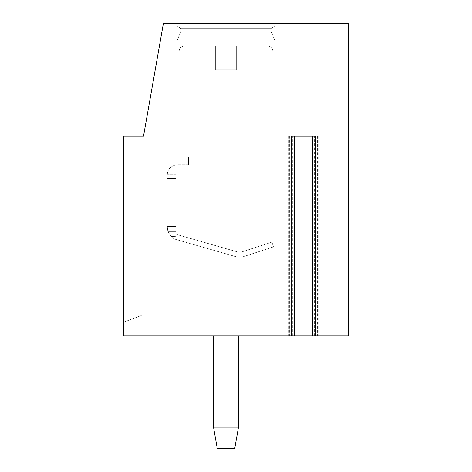 <?xml version="1.0" encoding="UTF-8"?>
<svg xmlns="http://www.w3.org/2000/svg" width="472" height="472" viewBox="0 0 472 472"><rect width="100%" height="100%" fill="white"/><g stroke="black" fill="none" stroke-linecap="round" stroke-linejoin="round"><path stroke-width="0.35" stroke-dasharray="2.36 1.77" d="M291.495 136.048L315.438 136.048M318.152 136.048L318.152 335.952L312.44 335.952L312.842 335.952L312.842 136.048M291.784 335.952L288.787 335.952L291.784 335.952L291.784 136.048M318.152 335.952L312.842 335.952M312.122 335.952L348.448 335.952L348.448 23.6L163.371 23.6L143.541 136.048L123.552 136.048L123.552 335.952L317.573 335.952L310.871 335.952L312.122 335.952L312.122 136.048L289.365 136.048L312.122 136.048M217.262 448.4L213.509 427.142L238.502 427.142L213.509 427.142L238.502 427.142L238.502 335.952L238.502 427.142L213.509 427.142L217.262 448.4L213.509 427.142L238.502 427.142L213.509 427.142L238.502 427.142L238.502 335.952L238.502 427.142L213.509 427.142L217.262 448.4L213.509 427.142L238.502 427.142L213.509 427.142L238.502 427.142L238.502 335.952L238.502 427.142L213.509 427.142L217.262 448.4L213.509 427.142L238.502 427.142L213.509 427.142L213.509 335.952L213.509 427.142L213.509 335.952L213.509 427.142L213.509 335.952L213.509 427.142L213.509 335.952L238.502 335.952L213.509 335.952L238.502 335.952L213.509 335.952L238.502 335.952L213.509 335.952L238.502 335.952L213.509 335.952L238.502 335.952L213.509 335.952L238.502 335.952L213.509 335.952L238.502 335.952L213.509 335.952L238.502 335.952L213.509 335.952L238.502 335.952L213.509 335.952L213.509 427.142L238.502 427.142L234.749 448.4L217.262 448.4L234.749 448.4L238.502 427.142L234.749 448.4L217.262 448.4L234.749 448.4L217.262 448.4L234.749 448.4L238.502 427.142L234.749 448.4L217.262 448.4L234.749 448.4L217.262 448.4L234.749 448.4L238.502 427.142L234.749 448.4L217.262 448.4L234.749 448.4L217.262 448.4L234.749 448.4L238.502 427.142L238.502 335.952L238.502 427.142L213.509 427.142L217.262 448.4L234.749 448.4M177.277 23.6L177.277 26.102L177.277 23.6L177.277 26.102L177.277 23.6L177.277 26.102L177.277 23.6L177.277 26.102L177.277 23.6L274.733 23.6L177.277 23.6L274.733 23.6L177.277 23.6L274.733 23.6L177.277 23.6L274.733 23.6L177.277 23.6L274.733 23.6L177.277 23.6L274.733 23.6L177.277 23.6L274.733 23.6L177.277 23.6L274.733 23.6L177.277 23.6L274.733 23.6L177.277 23.6L177.277 26.102L274.733 26.102L270.981 28.597L270.981 31.099L274.733 40.144L274.733 81.072L177.277 81.072L274.733 81.072L177.277 81.072L274.733 81.072L274.733 40.144L274.733 81.072L177.277 81.072L274.733 81.072L177.277 81.072L274.733 81.072L274.733 40.144L274.733 81.072L177.277 81.072L274.733 81.072L177.277 81.072L274.733 81.072L274.733 40.144L274.733 81.072L177.277 81.072L274.733 81.072L177.277 81.072L274.733 81.072L274.733 40.144L274.733 81.072L177.277 81.072L274.733 81.072M305.968 23.6L285.979 23.6L305.968 23.6M123.552 322.211L123.552 157.288L188.523 157.288L123.552 157.288L188.523 157.288L188.523 164.781L188.523 157.288L123.552 157.288L188.523 157.288L188.523 164.781L188.523 157.288L123.552 157.288L188.523 157.288L188.523 164.781L188.523 157.288L123.552 157.288L188.523 157.288L188.523 164.781L188.523 157.288L123.552 157.288L188.523 157.288L188.523 164.781L188.523 157.288L123.552 157.288L188.523 157.288L188.523 164.781L188.523 157.288L123.552 157.288L188.523 157.288L188.523 164.781L188.523 157.288L123.552 157.288L188.523 157.288L188.523 164.781L188.523 157.288L123.552 157.288L123.552 322.211L123.552 157.288L123.552 322.211L123.552 157.288L123.552 322.211L123.552 157.288L123.552 322.211L123.552 157.288L123.552 322.211L123.552 157.288L123.552 322.211L123.552 157.288L123.552 322.211L123.552 157.288L123.552 322.211L123.552 157.288L123.552 322.211L143.541 314.712L176.026 314.712L176.026 164.864A9.995 9.995 0 0 1 177.277 164.781L188.523 164.781L188.523 157.288L188.523 164.781L177.277 164.781A9.995 9.995 0 0 0 176.026 164.864L176.026 314.712L176.026 164.864C170.486 166.162 167.566 169.466 167.283 174.782C167.566 169.466 170.486 166.162 176.026 164.864L176.026 231.168L176.026 164.864A9.995 9.995 0 0 1 177.277 164.781A9.995 9.995 0 0 0 176.026 164.864L176.026 314.712L176.026 164.864C170.486 166.162 167.566 169.466 167.283 174.782L167.283 178.587L167.283 174.782C167.566 169.466 170.486 166.162 176.026 164.864L176.026 178.587L167.283 178.587L167.283 182.115L167.283 174.782L167.283 226.507L167.283 174.782C167.566 169.466 170.486 166.162 176.026 164.864A9.995 9.995 0 0 1 177.277 164.781A9.995 9.995 0 0 0 176.026 164.864L176.026 314.712L176.026 164.864C170.486 166.162 167.566 169.466 167.283 174.782L167.283 226.507L167.283 174.782C167.566 169.466 170.486 166.162 176.026 164.864L176.026 174.782L176.026 164.864A9.995 9.995 0 0 1 177.277 164.781A9.995 9.995 0 0 0 176.026 164.864L176.026 314.712L176.026 164.864C170.486 166.162 167.566 169.466 167.283 174.782L167.283 226.507L167.283 174.782C167.566 169.466 170.486 166.162 176.026 164.864L176.026 178.587L167.283 178.587L167.283 226.507L167.283 174.782C167.566 169.466 170.486 166.162 176.026 164.864A9.995 9.995 0 0 1 177.277 164.781A9.995 9.995 0 0 0 176.026 164.864L176.026 314.712L176.026 164.864C170.486 166.162 167.566 169.466 167.283 174.782L167.283 226.507L167.283 174.782C167.566 169.466 170.486 166.162 176.026 164.864L176.026 174.782L176.026 164.864A9.995 9.995 0 0 1 177.277 164.781A9.995 9.995 0 0 0 176.026 164.864L176.026 314.712L176.026 164.864C170.486 166.162 167.566 169.466 167.283 174.782L167.283 226.507L167.283 174.782C167.566 169.466 170.486 166.162 176.026 164.864L176.026 182.115L167.283 182.115L167.283 226.507L167.283 178.587L167.283 226.507L167.283 182.115L176.026 182.115L176.026 226.507L167.283 226.507L167.885 231.41L171.088 236.555A12.496 12.496 0 0 0 176.026 239.493L235.475 256.544A14.992 14.992 0 0 0 244.242 256.39L273.483 246.891L271.937 242.136L241.971 251.871A7.499 7.499 0 0 1 237.587 251.948L177.72 234.785A7.499 7.499 0 0 1 176.026 234.065L176.026 253.493L176.026 216.011L176.026 231.168L176.026 226.507L167.283 226.507L167.885 231.41L167.283 226.507L176.026 226.507L176.026 290.976L176.026 164.864A9.995 9.995 0 0 1 177.277 164.781A9.995 9.995 0 0 0 176.026 164.864L176.026 314.712L176.026 164.864C170.486 166.162 167.566 169.466 167.283 174.782L167.283 178.587L176.026 178.587L167.283 178.587L176.026 178.587L176.026 182.115L167.283 182.115L176.026 182.115L176.026 226.507L167.283 226.507L167.885 231.41L171.088 236.555L167.885 231.41L167.283 226.507L176.026 226.507L176.026 290.976L176.026 174.782L176.026 178.587L167.283 178.587L176.026 178.587L176.026 182.115L167.283 182.115L176.026 182.115L176.026 226.507L167.283 226.507L167.885 231.41L171.088 236.555A12.496 12.496 0 0 0 176.026 239.493L235.475 256.544A14.992 14.992 0 0 0 244.242 256.39L273.483 246.891L271.937 242.136L241.971 251.871A7.499 7.499 0 0 1 237.587 251.948L177.72 234.785A7.499 7.499 0 0 1 176.026 234.065L176.026 164.858L176.026 178.587L167.283 178.587L176.026 178.587L176.026 182.115L167.283 182.115L176.026 182.115L176.026 226.507L167.283 226.507L167.283 227.575L167.283 226.507L176.026 226.507L176.026 290.976L176.026 164.864A9.995 9.995 0 0 1 177.277 164.781A9.995 9.995 0 0 0 176.026 164.864L176.026 314.712L176.026 164.864C170.486 166.162 167.566 169.466 167.283 174.782C167.566 169.466 170.486 166.162 176.026 164.864L176.026 178.587L167.283 178.587L176.026 178.587L176.026 182.115L167.283 182.115L176.026 182.115L176.026 226.507L167.283 226.507L167.885 231.41L167.283 226.507L176.026 226.507L176.026 290.976L176.026 164.864A9.995 9.995 0 0 1 177.277 164.781A9.995 9.995 0 0 0 176.026 164.864L176.026 314.712L143.541 314.712L176.026 314.712L143.541 314.712L176.026 314.712L143.541 314.712L176.026 314.712L143.541 314.712L176.026 314.712L143.541 314.712L176.026 314.712L143.541 314.712L176.026 314.712L143.541 314.712L176.026 314.712L143.541 314.712L176.026 314.712L143.541 314.712L123.552 322.211M275.978 253.493L275.978 290.976L275.978 253.493M176.026 231.41L167.885 231.41L171.088 236.555A12.496 12.496 0 0 0 176.026 239.493L235.475 256.544A14.992 14.992 0 0 0 244.242 256.39L273.483 246.891L271.937 242.136L241.971 251.871A7.499 7.499 0 0 1 237.587 251.948L177.72 234.785A7.499 7.499 0 0 1 176.026 234.065L176.026 231.41L167.885 231.41L167.283 227.575L167.885 231.41L171.088 236.555A12.496 12.496 0 0 0 176.026 239.493L235.475 256.544A14.992 14.992 0 0 0 244.242 256.39L273.483 246.891L271.937 242.136L241.971 251.871A7.499 7.499 0 0 1 237.587 251.948L177.72 234.785A7.499 7.499 0 0 1 176.026 234.065L176.026 290.976L176.026 216.011L176.026 231.168L176.026 226.507L167.283 226.507L167.283 227.575L167.283 226.507L176.026 226.507L176.026 290.976L176.026 216.011L176.026 231.41L167.885 231.41L167.283 227.575L167.885 231.41L171.088 236.555L167.885 231.41L167.283 226.507L176.026 226.507L176.026 182.115L167.283 182.115L176.026 182.115L176.026 226.507L167.283 226.507L167.885 231.41L171.088 236.555A12.496 12.496 0 0 0 176.026 239.493L235.475 256.544A14.992 14.992 0 0 0 244.242 256.39L273.483 246.891L271.937 242.136L241.971 251.871A7.499 7.499 0 0 1 237.587 251.948L177.72 234.785A7.499 7.499 0 0 1 176.026 234.065L176.026 231.41L167.885 231.41L167.283 226.507L176.026 226.507L176.026 231.41L167.885 231.41L171.088 236.555A12.496 12.496 0 0 0 176.026 239.493L235.475 256.544A14.992 14.992 0 0 0 244.242 256.39L273.483 246.891L271.937 242.136L241.971 251.871A7.499 7.499 0 0 1 237.587 251.948L177.72 234.785A7.499 7.499 0 0 1 176.026 234.065L176.026 231.41L167.885 231.41L167.283 227.575L167.283 226.507L176.026 226.507L176.026 178.587L167.283 178.587L176.026 178.587L176.026 182.115L167.283 182.115L176.026 182.115L176.026 231.41L167.885 231.41L171.088 236.555L167.885 231.41L167.283 227.575L167.885 231.41L171.088 236.555A12.496 12.496 0 0 0 176.026 239.493L235.475 256.544A14.992 14.992 0 0 0 244.242 256.39L273.483 246.891L271.937 242.136L241.971 251.871A7.499 7.499 0 0 1 237.587 251.948L177.72 234.785A7.499 7.499 0 0 1 176.026 234.065L176.026 231.41L167.885 231.41L176.026 231.168L167.885 231.41L171.088 236.555A12.496 12.496 0 0 0 176.026 239.493L235.475 256.544A14.992 14.992 0 0 0 244.242 256.39L273.483 246.891L271.937 242.136L241.971 251.871A7.499 7.499 0 0 1 237.587 251.948L177.72 234.785A7.499 7.499 0 0 1 176.026 234.065L176.026 231.168L167.885 231.41L171.088 236.555A12.496 12.496 0 0 0 176.026 239.493L235.475 256.544A14.992 14.992 0 0 0 244.242 256.39L273.483 246.891L271.937 242.136L241.971 251.871A7.499 7.499 0 0 1 237.587 251.948L177.72 234.785A7.499 7.499 0 0 1 176.026 234.065L176.026 231.41L167.885 231.41L176.026 231.168L167.885 231.41L171.088 236.555A12.496 12.496 0 0 0 176.026 239.493L235.475 256.544A14.992 14.992 0 0 0 244.242 256.39L273.483 246.891L271.937 242.136L241.971 251.871A7.499 7.499 0 0 1 237.587 251.948L177.72 234.785A7.499 7.499 0 0 1 176.026 234.065L176.026 231.168L167.885 231.41L171.088 236.555A12.496 12.496 0 0 0 176.026 239.493L235.475 256.544A14.992 14.992 0 0 0 244.242 256.39L273.483 246.891L271.937 242.136L241.971 251.871A7.499 7.499 0 0 1 237.587 251.948L177.72 234.785A7.499 7.499 0 0 1 176.026 234.065L176.026 231.41L167.885 231.41L176.026 231.168L167.885 231.41L171.088 236.555A12.496 12.496 0 0 0 176.026 239.493L235.475 256.544A14.992 14.992 0 0 0 244.242 256.39L273.483 246.891L271.937 242.136L241.971 251.871A7.499 7.499 0 0 1 237.587 251.948L177.72 234.785A7.499 7.499 0 0 1 176.026 234.065L176.026 231.41L176.026 234.065A7.499 7.499 0 0 0 177.72 234.785A7.499 7.499 0 0 1 176.026 234.065L176.026 231.41L176.026 234.065A7.499 7.499 0 0 0 177.72 234.785A7.499 7.499 0 0 1 176.026 234.065L176.026 231.41M176.026 178.587L176.026 174.782L176.026 178.587L167.283 178.587L176.026 178.587L176.026 182.115L176.026 164.864C170.486 166.162 167.566 169.466 167.283 174.782L167.283 178.587L176.026 178.587L176.026 182.115L167.283 182.115L176.026 182.115L176.026 226.507L176.026 174.782L176.026 178.587L167.283 178.587L176.026 178.587M171.088 236.555A12.496 12.496 0 0 0 176.026 239.493L235.475 256.544A14.992 14.992 0 0 0 244.242 256.39L273.483 246.891L271.937 242.136L241.971 251.871A7.499 7.499 0 0 1 237.587 251.948L177.72 234.785A7.499 7.499 0 0 1 176.026 234.065A7.499 7.499 0 0 0 177.72 234.785L237.587 251.948A7.499 7.499 0 0 0 241.971 251.871A7.499 7.499 0 0 1 237.587 251.948A7.499 7.499 0 0 0 241.971 251.871A7.499 7.499 0 0 1 237.587 251.948A7.499 7.499 0 0 0 241.971 251.871L271.937 242.136L241.971 251.871L271.937 242.136L241.971 251.871L271.937 242.136L273.483 246.891L271.937 242.136L273.483 246.891L271.937 242.136L273.483 246.891L244.242 256.39A14.992 14.992 0 0 1 235.475 256.544A14.992 14.992 0 0 0 244.242 256.39A14.992 14.992 0 0 1 235.475 256.544A14.992 14.992 0 0 0 244.242 256.39A14.992 14.992 0 0 1 235.475 256.544L176.026 239.493A12.496 12.496 0 0 1 171.088 236.555A12.496 12.496 0 0 0 176.026 239.493A12.496 12.496 0 0 1 171.088 236.555A12.496 12.496 0 0 0 176.026 239.493A12.496 12.496 0 0 1 171.088 236.555L176.026 236.295L171.088 236.555M176.026 164.864L176.026 174.782L176.026 164.864M176.026 253.493L176.026 290.976L176.026 253.493M176.026 226.507L167.283 226.507L167.283 227.575L167.283 226.507L176.026 226.507M176.026 182.115L167.283 182.115L176.026 182.115M274.733 23.6L274.733 26.102L177.277 26.102L274.733 26.102L177.277 26.102L181.024 28.597L177.277 26.102L274.733 26.102L274.733 23.6L274.733 26.102L177.277 26.102L274.733 26.102L177.277 26.102L181.024 28.597L177.277 26.102L274.733 26.102L274.733 23.6L274.733 26.102L177.277 26.102L274.733 26.102L177.277 26.102L181.024 28.597L177.277 26.102L274.733 26.102L274.733 23.6L274.733 26.102L177.277 26.102L274.733 26.102L177.277 26.102L181.024 28.597L177.277 26.102L274.733 26.102L274.733 23.6L274.733 26.102L270.981 28.597L270.981 31.099L274.733 40.144L177.277 40.144L274.733 40.144L177.277 40.144L177.277 81.072L177.277 40.144L274.733 40.144L270.981 31.099L274.733 40.144L177.277 40.144L274.733 40.144L177.277 40.144L177.277 81.072L177.277 40.144L274.733 40.144L270.981 31.099L274.733 40.144L177.277 40.144L274.733 40.144L177.277 40.144L177.277 81.072L177.277 40.144L274.733 40.144L270.981 31.099L274.733 40.144L177.277 40.144L274.733 40.144L177.277 40.144L177.277 81.072L177.277 40.144L274.733 40.144L270.981 31.099L181.024 31.099L270.981 31.099L181.024 31.099L177.277 40.144L274.733 40.144L177.277 40.144L177.277 81.072M181.024 28.597L270.981 28.597L270.981 31.099L181.024 31.099L177.277 40.144L181.024 31.099L270.981 31.099L181.024 31.099L270.981 31.099L270.981 28.597L270.981 31.099L181.024 31.099L177.277 40.144L181.024 31.099L270.981 31.099L181.024 31.099L270.981 31.099L270.981 28.597L270.981 31.099L181.024 31.099L177.277 40.144L181.024 31.099L270.981 31.099L181.024 31.099L270.981 31.099L270.981 28.597L270.981 31.099L181.024 31.099L177.277 40.144L181.024 31.099L270.981 31.099L181.024 31.099L181.024 28.597L270.981 28.597L181.024 28.597L270.981 28.597L274.733 26.102L270.981 28.597L181.024 28.597L181.024 31.099L181.024 28.597L270.981 28.597L181.024 28.597L270.981 28.597L274.733 26.102L270.981 28.597L181.024 28.597L181.024 31.099L181.024 28.597L270.981 28.597L181.024 28.597L270.981 28.597L274.733 26.102L270.981 28.597L181.024 28.597L181.024 31.099L181.024 28.597L270.981 28.597L181.024 28.597L270.981 28.597L274.733 26.102L177.277 26.102L181.024 28.597L181.024 31.099L181.024 28.597L270.981 28.597L181.024 28.597M272.857 81.072L272.857 51.088L272.857 81.072L272.857 51.088L272.857 81.072L272.857 51.088L272.857 81.072L272.857 51.088L272.857 81.072L179.153 81.072L272.857 81.072L179.153 81.072L179.153 51.088L179.153 81.072L272.857 81.072L179.153 81.072L272.857 81.072L179.153 81.072L179.153 51.088L179.153 81.072L272.857 81.072L179.153 81.072L272.857 81.072L179.153 81.072L179.153 51.088L179.153 81.072L272.857 81.072L179.153 81.072L272.857 81.072L179.153 81.072L179.153 51.088L179.153 81.072L272.857 81.072L179.153 81.072L272.857 81.072L272.857 51.088C272.592 48.079 270.922 46.415 267.86 46.091L236.625 46.091L236.625 51.088L236.625 46.091L267.86 46.091L236.625 46.091L236.625 51.088L236.625 46.091L267.86 46.091L236.625 46.091L236.625 51.088L236.625 46.091L267.86 46.091L236.625 46.091L236.625 51.088L236.625 46.091L267.86 46.091L236.625 46.091L236.625 51.088L236.625 46.091L267.86 46.091L236.625 46.091L236.625 51.088L236.625 46.091L267.86 46.091L236.625 46.091L236.625 51.088L236.625 46.091L267.86 46.091L236.625 46.091L236.625 51.088L236.625 46.091L267.86 46.091L236.625 46.091L236.625 51.088L236.625 46.091L267.86 46.091C270.922 46.415 272.592 48.079 272.857 51.088C272.592 48.079 270.922 46.415 267.86 46.091C270.922 46.415 272.592 48.079 272.857 51.088C272.592 48.079 270.922 46.415 267.86 46.091C270.922 46.415 272.592 48.079 272.857 51.088C272.592 48.079 270.922 46.415 267.86 46.091C270.922 46.415 272.592 48.079 272.857 51.088C272.592 48.079 270.922 46.415 267.86 46.091M215.385 69.826L215.385 46.091L215.385 51.088L215.385 46.091L184.151 46.091L215.385 46.091L215.385 51.088L215.385 46.091L184.151 46.091L215.385 46.091L215.385 51.088L215.385 46.091L184.151 46.091L215.385 46.091L215.385 51.088L215.385 46.091L184.151 46.091L215.385 46.091L215.385 51.088L215.385 46.091L184.151 46.091L215.385 46.091L215.385 51.088L215.385 46.091L184.151 46.091L215.385 46.091L215.385 51.088L215.385 46.091L184.151 46.091L215.385 46.091L215.385 51.088L215.385 46.091L184.151 46.091L215.385 46.091L215.385 69.826L236.625 69.826L236.625 51.088L272.857 51.088L236.625 51.088L272.857 51.088L236.625 51.088L272.857 51.088L236.625 51.088L272.857 51.088L236.625 51.088L272.857 51.088L236.625 51.088L272.857 51.088L236.625 51.088L272.857 51.088L236.625 51.088L272.857 51.088L236.625 51.088L272.857 51.088L236.625 51.088L236.625 69.826L215.385 69.826L215.385 51.088L215.385 69.826L236.625 69.826L236.625 51.088L236.625 69.826L215.385 69.826L215.385 51.088L215.385 69.826L236.625 69.826L236.625 51.088L236.625 69.826L215.385 69.826L215.385 51.088L215.385 69.826L236.625 69.826L236.625 51.088L236.625 69.826L215.385 69.826L215.385 51.088L215.385 69.826L236.625 69.826L236.625 51.088L236.625 69.826L215.385 69.826L215.385 51.088L215.385 69.826L236.625 69.826L236.625 51.088L236.625 69.826L215.385 69.826L215.385 51.088L215.385 69.826L236.625 69.826L236.625 51.088L236.625 69.826L215.385 69.826L215.385 51.088L215.385 69.826L236.625 69.826L236.625 51.088L236.625 69.826L215.385 69.826L215.385 51.088L215.385 69.826L236.625 69.826L236.625 51.088L236.625 69.826L215.385 69.826M305.968 157.288L285.979 157.288L305.968 157.288M179.153 81.072L179.153 51.088L215.385 51.088L179.153 51.088C179.419 48.079 181.089 46.415 184.151 46.091L215.385 46.091L184.151 46.091C181.089 46.415 179.419 48.079 179.153 51.088C179.419 48.079 181.089 46.415 184.151 46.091C181.089 46.415 179.419 48.079 179.153 51.088C179.419 48.079 181.089 46.415 184.151 46.091C181.089 46.415 179.419 48.079 179.153 51.088C179.419 48.079 181.089 46.415 184.151 46.091C181.089 46.415 179.419 48.079 179.153 51.088C179.419 48.079 181.089 46.415 184.151 46.091M213.509 427.142L238.502 427.142M315.154 335.952L315.154 136.048M289.188 335.952L289.188 136.048M294.091 335.952L294.091 136.048M317.75 335.952L317.75 136.048M294.811 136.048L294.811 335.952M295.897 335.952L295.897 136.048M289.767 335.952L289.767 136.048M292.363 335.952L292.363 136.048M314.576 335.952L314.576 136.048M317.172 335.952L317.172 136.048M311.042 335.952L311.042 136.048M176.026 174.782L167.283 174.782L176.026 174.782M288.787 136.048L288.787 335.952M296.062 136.048L296.062 335.952M289.365 136.048L289.365 335.952M317.573 136.048L317.573 335.952M310.871 136.048L310.871 335.952M275.978 216.011L176.026 216.011M275.978 290.976L176.026 290.976M325.957 157.288L325.957 23.6M285.979 157.288L285.979 23.6"/><path stroke-width="0.71" d="M315.438 335.952L315.438 136.048L291.495 136.048L291.495 335.952L123.552 335.952L123.552 136.048L143.541 136.048L163.371 23.6L348.448 23.6L348.448 335.952L291.495 335.952M213.509 427.142L238.502 427.142L234.749 448.4L217.262 448.4L213.509 427.142L213.509 335.952M238.502 335.952L238.502 427.142M312.44 136.048L312.44 335.952M294.493 136.048L294.493 335.952"/></g></svg>
